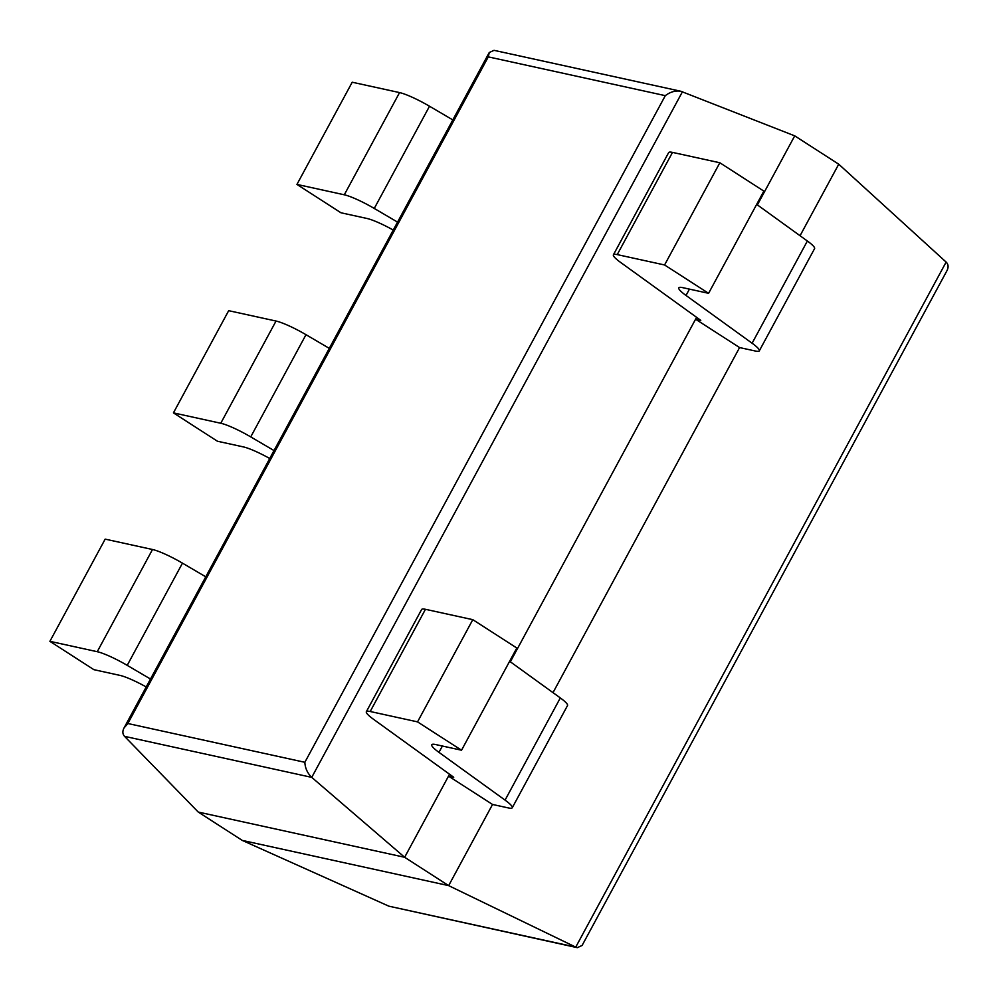 <?xml version="1.0" encoding="UTF-8"?>
<svg xmlns="http://www.w3.org/2000/svg" width="998" height="998" viewBox="0 0 998 998"><rect width="100%" height="100%" fill="white"/><g stroke="black" fill="none" stroke-linecap="round" stroke-linejoin="round"><path stroke-width="1.5" d="M388.858 906.172L242.252 840.403L198.253 812.06L124.55 736.349C122.505 734.091 122.33 731.309 124.014 728.004L127.844 723.513L304.852 762.297C305.163 768.223 307.459 773.238 311.738 777.367L404.652 857.282L448.651 885.625L575.734 947.114L577.293 947.663L582.096 945.468L946.952 270.695C948.699 267.214 948.424 264.345 946.129 262.075L575.734 947.114L388.858 906.172L577.293 947.663M800.047 235.728L838.732 164.196L794.72 135.853L680.861 91.267C675.509 90.381 670.332 91.853 665.304 95.658L304.852 762.297M680.861 91.267L494.047 50.337L489.245 52.532L488.296 56.874L127.844 723.513M198.253 812.06L404.652 857.282L449.549 774.236L448.539 776.12L453.728 777.255L373.564 719.321A29.379 4.366 -151.6 0 1 366.353 711.699A29.379 4.366 -151.6 0 1 370.196 711.499L417.538 721.878L461.538 750.222L435.59 744.533A29.379 4.366 -151.6 0 0 431.76 744.745A29.379 4.366 -151.6 0 0 438.958 752.355L505.063 800.122A29.379 4.366 28.4 0 1 512.261 807.744A29.379 4.366 28.4 0 1 508.431 807.943L492.538 804.463L448.651 885.625L242.252 840.403M794.72 135.853L757.395 204.902M689.431 289.121L686.013 295.458A29.379 4.366 -151.6 0 1 678.802 287.836A29.379 4.366 -151.6 0 1 682.644 287.636L708.592 293.312L763.844 191.117L719.845 162.761L672.502 152.395L617.238 254.602A29.379 4.366 -151.6 0 0 613.408 254.802A29.379 4.366 -151.6 0 0 620.606 262.424L700.771 320.346L695.581 319.21L696.592 317.339L510.34 661.811M695.581 319.21L739.58 347.566L553.004 692.637M838.732 164.196L946.129 262.075M205.763 576.819L182.472 563.146A29.379 4.366 28.4 0 0 152.507 549.499L105.164 539.132L49.9 641.327L93.899 669.67L119.847 675.359A29.379 4.366 28.4 0 1 146.207 686.948M49.9 641.327L97.243 651.706A29.379 4.366 28.4 0 1 127.208 665.354L150.498 679.027M329.29 348.364L305.999 334.692A29.379 4.366 28.4 0 0 276.034 321.044L228.679 310.677L173.427 412.873L217.427 441.228L243.375 446.904A29.379 4.366 28.4 0 1 269.734 458.494M173.427 412.873L220.77 423.252A29.379 4.366 28.4 0 1 250.735 436.899L274.026 450.572M452.805 119.91L429.514 106.237A29.379 4.366 28.4 0 0 399.562 92.589L352.207 82.223L296.942 184.418L340.954 212.774L366.89 218.45A29.379 4.366 28.4 0 1 393.262 230.051M296.942 184.418L344.298 194.797A29.379 4.366 28.4 0 1 374.262 208.445L397.553 222.117M366.353 711.699L421.618 609.504A29.379 4.366 -151.6 0 1 425.447 609.304L472.803 619.671L516.802 648.014L461.538 750.222M448.539 776.12L492.538 804.463M472.803 619.671L417.538 721.878M509.629 661.287L560.315 697.926A29.379 4.366 28.4 0 1 567.525 705.536L512.261 807.744M617.238 254.602L664.581 264.969L708.592 293.312M739.58 347.566L755.474 351.046A29.379 4.366 28.4 0 0 759.316 350.834A29.379 4.366 28.4 0 0 752.105 343.225L686.013 295.458M719.845 162.761L664.581 264.969M756.671 204.378L807.37 241.017A29.379 4.366 28.4 0 1 814.568 248.639L759.316 350.834M672.502 152.395A29.379 4.366 -151.6 0 0 668.66 152.594L613.408 254.802M124.55 736.349L311.738 777.367L682.445 91.741M488.296 56.874L665.304 95.658M152.507 549.499L97.243 651.706M182.472 563.146L127.208 665.354M276.034 321.044L220.77 423.252M305.999 334.692L250.735 436.899M399.562 92.589L344.298 194.797M429.514 106.237L374.262 208.445M442.388 746.03L438.958 752.355M425.447 609.304L370.196 711.499M560.315 697.926L505.063 800.122M807.37 241.017L752.105 343.225M489.245 52.532L124.014 728.004"/></g></svg>
